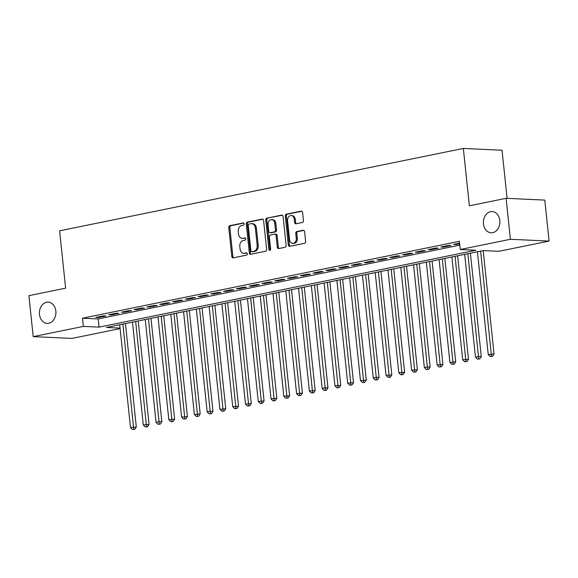 <?xml version="1.0" encoding="UTF-8"?>
<svg xmlns="http://www.w3.org/2000/svg" width="578" height="578" viewBox="0 0 578 578"><rect width="100%" height="100%" fill="white"/><g stroke="black" fill="none" stroke-linecap="round" stroke-linejoin="round"><path stroke-width="0.87" d="M244.191 223.91A1.142 0.889 -87.3 0 0 243.201 222.956L229.871 225.68A1.633 1.264 -87.3 0 0 228.787 227.544L231.829 256.495A1.633 1.264 -87.3 0 0 233.006 257.867A1.633 1.264 -87.3 0 0 233.252 257.846L246.582 255.129A1.142 0.889 -87.3 0 0 246.344 252.875L244.617 253.229A5.216 4.046 -87.3 0 1 243.837 253.294A5.216 4.046 -87.3 0 1 240.065 248.901L239.812 246.488A5.216 4.046 -87.3 0 1 243.28 240.52L245.007 240.173A1.142 0.889 -87.3 0 0 244.769 237.919L243.042 238.273A5.216 4.046 -87.3 0 1 242.261 238.331A5.216 4.046 -87.3 0 1 238.49 233.946L238.237 231.532A5.216 4.046 -87.3 0 1 241.712 225.565L243.432 225.21A1.142 0.889 -87.3 0 0 244.191 223.91M483.468 223.852A10.628 8.244 -87.3 0 0 491.148 232.797A10.628 8.244 -87.3 0 0 499.818 220.514A10.628 8.244 -87.3 0 0 492.131 211.57A10.628 8.244 -87.3 0 0 483.468 223.852M39.485 314.425A10.628 8.244 -87.3 0 0 47.172 323.369A10.628 8.244 -87.3 0 0 55.842 311.087A10.628 8.244 -87.3 0 0 48.155 302.142A10.628 8.244 -87.3 0 0 39.485 314.425M302.359 222.472A1.633 1.264 -87.3 0 0 303.443 220.608L302.59 212.487A1.633 1.264 -87.3 0 0 301.413 211.114A1.633 1.264 -87.3 0 0 301.167 211.136L286.37 214.149A1.633 1.264 -87.3 0 0 285.286 216.013L288.328 244.971A1.633 1.264 -87.3 0 0 289.506 246.344A1.633 1.264 -87.3 0 0 289.751 246.322L304.548 243.302A1.633 1.264 -87.3 0 0 305.632 241.438L304.606 231.626A1.633 1.264 -87.3 0 0 303.421 230.254A1.633 1.264 -87.3 0 0 303.183 230.275L296.846 231.568A1.633 1.264 -87.3 0 0 295.763 233.433L296.276 238.295A4.357 3.381 -87.3 0 1 292.714 243.338A4.357 3.381 -87.3 0 1 289.564 239.668L287.562 220.601A4.357 3.381 -87.3 0 1 291.117 215.565A4.357 3.381 -87.3 0 1 294.267 219.235L294.599 222.414A1.633 1.264 -87.3 0 0 295.784 223.787A1.633 1.264 -87.3 0 0 296.023 223.765L302.359 222.472M120.101 328.593L71.903 338.426L33.206 336.634L28.9 295.661L65.632 288.169L59.606 230.81L463.339 148.445L469.365 205.804L506.097 198.312L510.403 239.278L549.1 241.077L498.951 251.307L483.266 250.577L106.359 327.466L120.051 328.102M33.206 336.634L83.355 326.404L99.04 327.126L475.947 250.238L460.254 249.508L510.403 239.278M460.254 249.508L459.394 241.315L82.495 318.203L83.355 326.404M263.59 220.442A1.633 1.264 -87.3 0 0 262.412 219.069A1.633 1.264 -87.3 0 0 262.166 219.091L247.37 222.111A1.633 1.264 -87.3 0 0 246.279 223.975L249.328 252.926A1.633 1.264 -87.3 0 0 250.505 254.298A1.633 1.264 -87.3 0 0 250.751 254.277L265.548 251.264A1.633 1.264 -87.3 0 0 266.631 249.4L263.59 220.442M266.87 218.13L281.667 215.11A1.633 1.264 -87.3 0 1 281.912 215.095A1.633 1.264 -87.3 0 1 283.09 216.461L286.132 245.419A1.633 1.264 -87.3 0 1 285.048 247.283L278.712 248.576A1.633 1.264 -87.3 0 1 278.473 248.591A1.633 1.264 -87.3 0 1 277.288 247.225L276.06 235.477A1.633 1.264 -87.3 0 0 274.875 234.104A1.633 1.264 -87.3 0 0 274.637 234.126L270.432 234.986A1.633 1.264 -87.3 0 0 269.348 236.85L270.634 249.075A1.142 0.889 -87.3 0 1 268.878 249.429L265.786 219.994A1.633 1.264 -87.3 0 1 266.87 218.13L282.375 215.233M103.491 315.819L95.825 317.387L98.441 317.51L106.106 315.942L103.491 315.819M116.265 313.218L108.599 314.779L111.214 314.902L118.88 313.334L116.265 313.218M129.046 310.61L121.38 312.171L123.988 312.293L131.654 310.733L129.046 310.61M141.82 308.002L134.154 309.57L136.769 309.685L144.435 308.125L141.82 308.002M154.593 305.394L146.928 306.961L149.543 307.084L157.209 305.516L154.593 305.394M167.374 302.793L159.709 304.353L162.317 304.476L169.983 302.908L167.374 302.793M180.148 300.184L172.482 301.745L175.098 301.868L182.764 300.307L180.148 300.184M192.922 297.576L185.256 299.144L187.872 299.26L195.537 297.699L192.922 297.576M205.703 294.968L198.037 296.536L200.653 296.659L208.318 295.091L205.703 294.968M218.477 292.367L210.811 293.927L213.427 294.05L221.092 292.482L218.477 292.367M231.251 289.759L223.585 291.319L226.2 291.442L233.866 289.881L231.251 289.759M244.032 287.15L236.366 288.711L238.981 288.834L246.647 287.273L244.032 287.15M256.805 284.542L249.14 286.11L251.755 286.233L259.421 284.665L256.805 284.542M269.579 281.941L261.913 283.502L264.529 283.625L272.195 282.057L269.579 281.941M282.36 279.333L274.695 280.894L277.31 281.016L284.976 279.456L282.36 279.333M295.134 276.725L287.468 278.285L290.084 278.408L297.749 276.848L295.134 276.725M307.915 274.116L300.249 275.684L302.858 275.8L310.523 274.239L307.915 274.116M320.689 271.508L313.023 273.076L315.639 273.199L323.304 271.631L320.689 271.508M333.463 268.907L325.797 270.468L328.412 270.591L336.078 269.023L333.463 268.907M346.244 266.299L338.578 267.86L341.193 267.982L348.859 266.422L346.244 266.299M359.017 263.691L351.352 265.259L353.967 265.374L361.633 263.814L359.017 263.691M371.791 261.083L364.126 262.65L366.741 262.773L374.407 261.205L371.791 261.083M384.572 258.482L376.907 260.042L379.522 260.165L387.188 258.597L384.572 258.482M397.346 255.873L389.68 257.434L392.296 257.557L399.962 255.996L397.346 255.873M410.12 253.265L402.454 254.833L405.07 254.949L412.735 253.388L410.12 253.265M422.901 250.657L415.235 252.225L417.851 252.348L425.516 250.78L422.901 250.657M435.675 248.056L428.009 249.617L430.624 249.739L438.29 248.172L435.675 248.056M448.456 245.448L440.783 247.008L443.398 247.131L451.064 245.571L448.456 245.448M82.495 318.203L98.181 318.933L459.799 245.159M459.589 243.172L453.564 244.407L456.179 244.523L459.662 243.815M507.094 198.355L502.036 150.244L463.339 148.445M506.097 198.312L544.794 200.104L549.1 241.077M98.181 318.933L99.04 327.126M98.441 317.51L98.368 316.867M111.214 314.902L111.149 314.259M123.988 312.293L123.923 311.65M136.769 309.685L136.697 309.049M149.543 307.084L149.478 306.441M162.317 304.476L162.252 303.833M175.098 301.868L175.033 301.225M187.872 299.26L187.807 298.624M200.653 296.659L200.58 296.015M213.427 294.05L213.361 293.407M226.2 291.442L226.135 290.799M238.981 288.834L238.909 288.198M251.755 286.233L251.69 285.59M264.529 283.625L264.464 282.982M277.31 281.016L277.238 280.373M290.084 278.408L290.019 277.772M302.858 275.8L302.793 275.164M315.639 273.199L315.566 272.556M328.412 270.591L328.347 269.948M341.193 267.982L341.121 267.339M353.967 265.374L353.902 264.738M366.741 262.773L366.676 262.13M379.522 260.165L379.45 259.522M392.296 257.557L392.231 256.914M405.07 254.949L405.005 254.313M417.851 252.348L417.778 251.705M430.624 249.739L430.559 249.096M443.398 247.131L443.333 246.488M456.179 244.523L456.107 243.887M242.261 238.331L243.309 238.382A5.216 4.046 -87.3 0 0 244.089 238.317L243.042 238.273M245.354 238.064L244.089 238.317M243.837 253.294L244.877 253.337A5.216 4.046 -87.3 0 0 245.664 253.28L244.617 253.229M246.929 253.019L245.664 253.28M243.779 223.101L230.918 225.723A1.633 1.264 -87.3 0 0 229.834 227.588L232.876 256.545A1.633 1.264 -87.3 0 0 233.591 257.781M262.874 219.207L248.41 222.154A1.633 1.264 -87.3 0 0 247.326 224.018L250.368 252.976A1.633 1.264 -87.3 0 0 251.09 254.212M248.981 224.076A1.142 0.889 -87.3 0 0 248.222 225.384L250.895 250.801A1.142 0.889 -87.3 0 0 251.892 251.748L253.713 251.372A5.216 4.046 -87.3 0 0 257.181 245.412L255.353 228.035A5.216 4.046 -87.3 0 0 251.582 223.65A5.216 4.046 -87.3 0 0 250.801 223.708L248.981 224.076M252.593 251.777A1.142 0.889 -87.3 0 0 252.94 251.791L251.892 251.748M251.582 223.65L252.629 223.693A5.216 4.046 -87.3 0 1 256.401 228.086L258.229 245.455A5.216 4.046 -87.3 0 1 254.754 251.423L252.94 251.791M274.875 234.104L275.923 234.155A1.633 1.264 -87.3 0 1 277.1 235.528L278.336 247.268A1.633 1.264 -87.3 0 0 279.051 248.504M267.917 218.181A1.633 1.264 -87.3 0 0 266.826 220.045L269.926 249.479A1.142 0.889 -87.3 0 0 270.237 250.195M274.774 223.296A4.357 3.381 -87.3 0 0 271.624 219.626A4.357 3.381 -87.3 0 0 268.069 224.661L268.77 231.381A1.633 1.264 -87.3 0 0 269.955 232.753A1.633 1.264 -87.3 0 0 270.193 232.732L274.398 231.872A1.633 1.264 -87.3 0 0 275.482 230.008L274.774 223.296L275.822 223.346A4.357 3.381 -87.3 0 0 272.671 219.676L271.624 219.626M270.757 232.761A1.633 1.264 -87.3 0 0 270.995 232.797A1.633 1.264 -87.3 0 0 271.241 232.782L270.193 232.732M275.822 223.346L276.53 230.058A1.633 1.264 -87.3 0 1 275.446 231.923L271.241 232.782M291.117 215.565L292.165 215.616A4.357 3.381 -87.3 0 1 295.315 219.286L295.647 222.458A1.633 1.264 -87.3 0 0 296.362 223.693M292.714 243.338L293.761 243.381A4.357 3.381 -87.3 0 0 297.316 238.346L296.276 238.295M303.884 230.391L297.894 231.612A1.633 1.264 -87.3 0 0 296.81 233.483L297.316 238.346M301.875 211.252L287.418 214.2A1.633 1.264 -87.3 0 0 286.327 216.064L289.376 245.021A1.633 1.264 -87.3 0 0 290.091 246.257M119.697 324.749L130.498 427.532L136.307 427.005L125.44 323.579M133.742 429.244L132.463 429.505L134.79 429.295L133.742 429.244L122.89 324.099M132.463 429.505L130.498 427.532M136.307 427.005L134.79 429.295M132.47 322.141L143.279 424.924L149.081 424.397L138.214 320.971M146.523 426.636L145.244 426.896L147.563 426.687L146.523 426.636L135.664 321.491M145.244 426.896L143.279 424.924M149.081 424.397L147.563 426.687M145.251 319.533L156.053 422.323L159.246 421.665L161.862 421.788L150.988 318.362M159.297 424.028L158.018 424.288L160.344 424.079L159.297 424.028L148.445 318.883M158.018 424.288L156.053 422.323M161.862 421.788L160.344 424.079M158.025 316.932L168.827 419.715L174.635 419.18L163.769 315.754M172.071 421.427L170.792 421.687L173.118 421.47L172.071 421.427L161.219 316.274M170.792 421.687L168.827 419.715M174.635 419.18L173.118 421.47M170.799 314.324L181.608 417.106L187.416 416.579L176.543 313.153M184.852 418.819L183.573 419.079L185.892 418.869L184.852 418.819L173.992 313.673M183.573 419.079L181.608 417.106M187.416 416.579L185.892 418.869M183.58 311.715L194.381 414.498L200.19 413.971L189.317 310.545M197.625 416.211L196.347 416.471L198.673 416.261L197.625 416.211L186.773 311.065M196.347 416.471L194.381 414.498M200.19 413.971L198.673 416.261M196.354 309.107L207.155 411.897L210.349 411.24L212.964 411.363L202.098 307.937M210.399 413.602L209.12 413.862L211.447 413.653L210.399 413.602L199.547 308.457M209.12 413.862L207.155 411.897M212.964 411.363L211.447 413.653M209.128 306.506L219.936 409.289L225.745 408.754L214.871 305.329M223.18 411.001L221.901 411.261L224.221 411.045L223.18 411.001L212.328 305.849M221.901 411.261L219.936 409.289M225.745 408.754L224.221 411.045M221.909 303.898L232.71 406.681L238.519 406.153L227.645 302.728M235.954 408.393L234.675 408.653L237.002 408.444L235.954 408.393L225.102 303.248M234.675 408.653L232.71 406.681M238.519 406.153L237.002 408.444M234.682 301.29L245.484 404.073L251.293 403.545L240.426 300.119M248.728 405.785L247.456 406.045L249.775 405.835L248.728 405.785L237.876 300.639M247.456 406.045L245.484 404.073M251.293 403.545L249.775 405.835M247.463 298.681L258.265 401.464L264.074 400.937L253.2 297.511M261.509 403.177L260.23 403.437L262.556 403.227L261.509 403.177L250.657 298.031M260.23 403.437L258.265 401.464M264.074 400.937L262.556 403.227M260.237 296.073L271.039 398.863L276.848 398.329L265.981 294.903M274.283 400.576L273.004 400.836L275.33 400.619L274.283 400.576L263.431 295.423M273.004 400.836L271.039 398.863M276.848 398.329L275.33 400.619M273.011 293.472L283.812 396.255L289.621 395.728L278.755 292.302M287.056 397.967L285.785 398.228L288.104 398.011L287.056 397.967L276.205 292.822M285.785 398.228L283.812 396.255M289.621 395.728L288.104 398.011M285.792 290.864L296.593 393.647L302.402 393.119L291.529 289.694M299.838 395.359L298.559 395.619L300.885 395.41L299.838 395.359L288.986 290.214M298.559 395.619L296.593 393.647M302.402 393.119L300.885 395.41M298.566 288.256L309.367 391.039L315.176 390.511L304.31 287.085M312.611 392.751L311.332 393.011L313.659 392.802L312.611 392.751L301.759 287.606M311.332 393.011L309.367 391.039M315.176 390.511L313.659 392.802M311.34 285.648L322.148 388.438L325.342 387.78L327.957 387.903L317.084 284.477M325.392 390.143L324.114 390.41L326.433 390.193L325.392 390.143L314.533 284.997M324.114 390.41L322.148 388.438M327.957 387.903L326.433 390.193M324.121 283.047L334.922 385.829L340.731 385.302L329.857 281.876M338.166 387.542L336.887 387.802L339.214 387.585L338.166 387.542L327.314 282.389M336.887 387.802L334.922 385.829M340.731 385.302L339.214 387.585M336.895 280.438L347.696 383.221L353.505 382.694L342.638 279.268M350.94 384.934L349.661 385.194L351.988 384.984L350.94 384.934L340.088 279.788M349.661 385.194L347.696 383.221M353.505 382.694L351.988 384.984M349.668 277.83L360.477 380.613L366.286 380.086L355.412 276.66M363.721 382.325L362.442 382.585L364.761 382.376L363.721 382.325L352.862 277.18M362.442 382.585L360.477 380.613M366.286 380.086L364.761 382.376M362.449 275.222L373.251 378.012L376.444 377.355L379.06 377.477L368.186 274.051M376.495 379.717L375.216 379.977L377.542 379.768L376.495 379.717L365.643 274.572M375.216 379.977L373.251 378.012M379.06 377.477L377.542 379.768M375.223 272.621L386.025 375.404L391.833 374.869L380.967 271.45M389.269 377.116L387.997 377.376L390.316 377.159L389.269 377.116L378.417 271.963M387.997 377.376L386.025 375.404M391.833 374.869L390.316 377.159M387.997 270.013L398.806 372.796L404.614 372.268L393.741 268.842M402.05 374.508L400.771 374.768L403.09 374.558L402.05 374.508L391.198 269.362M400.771 374.768L398.806 372.796M404.614 372.268L403.09 374.558M400.778 267.404L411.579 370.187L417.388 369.66L406.515 266.234M414.823 371.9L413.545 372.16L415.871 371.95L414.823 371.9L403.971 266.754M413.545 372.16L411.579 370.187M417.388 369.66L415.871 371.95M413.552 264.796L424.353 367.586L427.554 366.929L430.162 367.052L419.296 263.626M427.597 369.291L426.326 369.552L428.645 369.342L427.597 369.291L416.745 264.146M426.326 369.552L424.353 367.586M430.162 367.052L428.645 369.342M426.333 262.195L437.134 364.978L442.943 364.443L432.069 261.018M440.378 366.69L439.099 366.951L441.426 366.734L440.378 366.69L429.526 261.538M439.099 366.951L437.134 364.978M442.943 364.443L441.426 366.734M439.107 259.587L449.908 362.37L455.717 361.842L444.85 258.417M453.152 364.082L451.873 364.342L454.2 364.133L453.152 364.082L442.3 258.937M451.873 364.342L449.908 362.37M455.717 361.842L454.2 364.133M451.88 256.979L462.682 359.762L468.491 359.234L457.624 255.808M465.933 361.474L464.654 361.734L466.973 361.525L465.933 361.474L455.074 256.329M464.654 361.734L462.682 359.762M468.491 359.234L466.973 361.525M464.661 254.371L475.463 357.161L478.656 356.503L481.272 356.626L470.398 253.2M478.707 358.866L477.428 359.126L479.754 358.916L478.707 358.866L467.855 253.72M477.428 359.126L475.463 357.161M481.272 356.626L479.754 358.916M477.435 251.77L488.237 354.552L494.046 354.018L483.179 250.592M491.481 356.265L490.202 356.525L492.528 356.308L491.481 356.265L480.629 251.112M490.202 356.525L488.237 354.552M494.046 354.018L492.528 356.308M232.876 256.545L231.829 256.495M229.834 227.588L228.787 227.544M230.918 225.723L229.871 225.68M250.368 252.976L249.328 252.926M247.326 224.018L246.279 223.975M248.41 222.154L247.37 222.111M262.65 219.113L262.166 219.091M254.754 251.423L253.713 251.372M258.229 245.455L257.181 245.412M256.401 228.086L255.353 228.035M282.151 215.132L281.667 215.11M278.336 247.268L277.288 247.225M277.1 235.528L276.06 235.477M269.926 249.479L268.878 249.429M266.826 220.045L265.786 219.994M275.446 231.923L274.398 231.872M276.53 230.058L275.482 230.008M295.647 222.458L294.599 222.414M295.315 219.286L294.267 219.235M296.81 233.483L295.763 233.433M297.894 231.612L296.846 231.568M303.667 230.297L303.183 230.275M289.376 245.021L288.328 244.971M286.327 216.064L285.286 216.013M287.418 214.2L286.37 214.149M301.651 211.158L301.167 211.136M252.767 251.806L251.719 251.762M270.995 232.797L269.955 232.753"/></g></svg>
